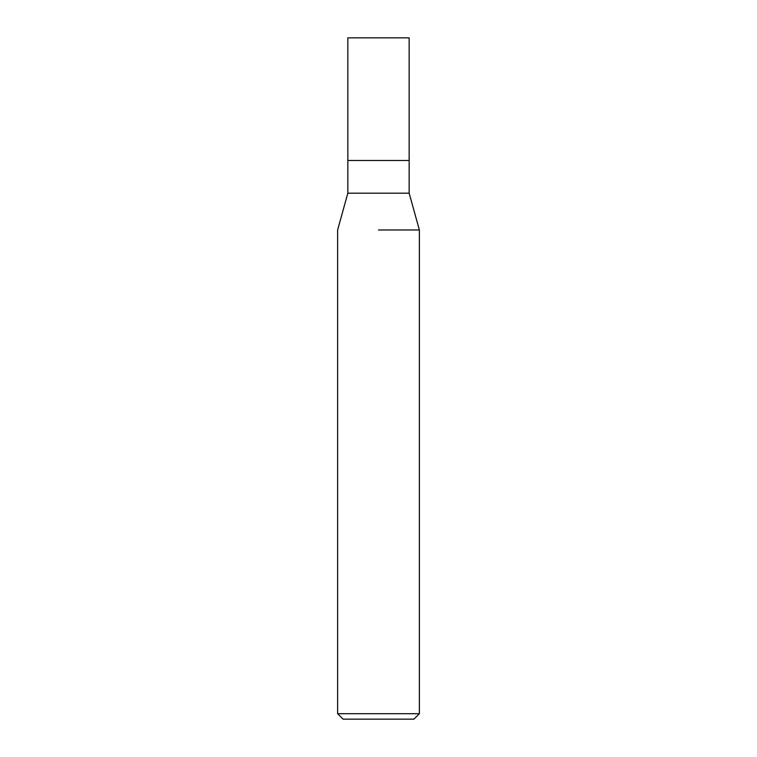 <?xml version="1.0" encoding="UTF-8"?>
<svg xmlns="http://www.w3.org/2000/svg" width="757" height="757" viewBox="0 0 757 757"><rect width="100%" height="100%" fill="white"/><g stroke="black" fill="none" stroke-linecap="round" stroke-linejoin="round"><path stroke-width="1.14" d="M409.159 193.186L409.159 160.484L378.5 160.484L409.159 160.484L409.159 37.85L347.842 37.85L347.842 160.484L378.5 160.484L347.842 160.484L347.842 193.186L409.159 193.186L419.378 229.977L419.378 713.7L337.622 713.7L343.072 719.15L413.928 719.15L419.378 713.7M378.5 229.977L419.378 229.977L378.5 229.977M347.842 193.186L337.622 229.977L337.622 713.7"/></g></svg>

